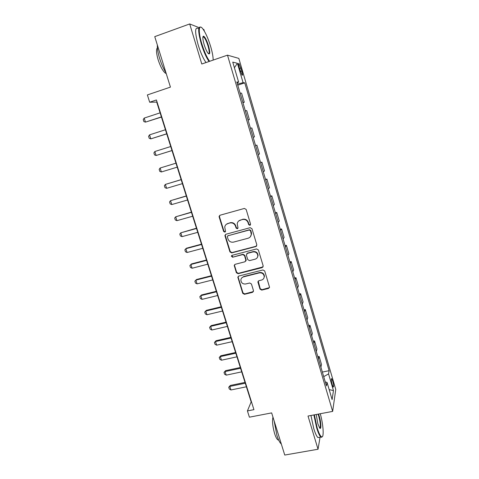 <?xml version="1.0" encoding="UTF-8"?>
<svg xmlns="http://www.w3.org/2000/svg" width="479" height="479" viewBox="0 0 479 479"><rect width="100%" height="100%" fill="white"/><g stroke="black" fill="none" stroke-linecap="round" stroke-linejoin="round"><path stroke-width="0.72" d="M249.912 225.346L250.577 224.124L246.152 209.449L244.368 208.443L220.065 215.221L219.107 216.304L219.154 216.963L223.621 231.447L224.849 232.147L225.525 231.375L224.753 227.082C225.088 225.274 226.118 224.094 227.854 223.537L229.866 222.98C232.554 222.531 234.435 223.597 235.506 226.184L236.081 228.064L237.321 228.764L238.009 227.95L237.219 223.831C237.512 221.933 238.572 220.687 240.386 220.095L242.416 219.538C245.134 219.077 247.026 220.148 248.098 222.753L248.673 224.639L249.912 225.346M238.799 220.909L242.703 219.28C245.41 218.825 247.302 219.891 248.373 222.49L248.942 224.376L250.463 224.95M219.801 215.328L219.484 216.712L223.944 231.171L225.364 231.788M226.399 224.25L230.171 222.717C232.86 222.268 234.734 223.334 235.806 225.914L236.381 227.788L237.847 228.387M332.719 381.104L331.666 378.644C331.019 378.727 331.193 380.715 332.169 384.607L333.222 387.062C333.863 386.954 333.695 384.972 332.719 381.104M259.977 289.1L261.726 290.106L268.527 288.448L269.539 287.202L264.707 270.97L262.947 269.964L238.817 276.036L237.841 277.167L242.721 293.316L244.452 294.31L252.559 292.34L253.487 290.687L251.439 283.987L249.697 282.987L245.661 283.981C242.715 284.203 241.117 282.849 240.865 279.928C241.081 278.353 241.949 277.335 243.476 276.874L259.361 272.886C262.229 272.635 263.851 273.922 264.216 276.754C264.067 278.449 263.175 279.55 261.534 280.053L258.876 280.712L257.876 281.921L259.977 289.1L260.223 288.705L261.965 289.705L269.461 287.616M199.007 27.62L189.702 23.95L154.753 36.638L170.434 87.106L147.37 94.932L149.676 102.225L156.411 99.961L253.93 409.653L247.421 410.922L249.403 417.179L271.653 412.898L284.748 455.05L318.038 449.242L320.056 437.207M189.702 23.95L201.785 64.006L227.489 55.157L332.654 411.395L308.015 416.041L318.038 449.242M255.876 246.553L256.828 244.835L251.954 228.693L250.182 227.687L225.932 234.243L224.962 235.345L225.016 235.961L229.938 251.894L231.68 252.894L255.876 246.553L256.702 245.937M258.367 249.942L263.187 265.917L262.235 267.605L238.099 273.707L236.363 272.713L234.225 265.42L235.195 264.294L244.937 261.791L245.871 260.103L244.488 255.588L242.739 254.588L232.584 257.229L231.327 256.133L232.01 255.349L256.594 248.936L258.367 249.942M204.389 31.231L203.886 29.548L203.102 29.237M239.201 67.587L242.069 75.173C242.763 75.544 242.697 74.185 241.871 71.084L238.997 63.497C238.303 63.108 238.368 64.473 239.201 67.587M227.489 55.157L238.829 58.396L335.761 389.433L332.654 411.395M237.087 82.867L238.644 82.16L236.818 81.957L326.444 385.9L327.055 382.41L325.295 381.991M238.644 82.16L232.746 62.126L237.398 63.276L243.087 82.663L237.452 84.106M237.77 85.166L244.757 82.855L243.087 82.663M244.757 82.855L329.115 370.686L328.552 373.895L333.456 390.595L332.115 399.588L327.055 382.41M149.676 102.225L156.723 102.087L251.158 401.899L247.421 410.922M157.046 101.979L156.723 102.087M251.469 401.839L251.158 401.899M242.931 102.68L244.266 102.249L241.584 93.154L240.105 93.106M248.056 120.055L249.385 119.636L246.727 110.613L245.314 110.751M253.14 137.299L254.463 136.88L251.828 127.929L250.475 128.258M255.558 145.508L256.888 145.107L255.594 145.616M258.235 154.591L259.504 153.987L256.888 145.107M260.582 162.537L261.905 162.147L260.672 162.836M263.294 171.733L264.498 170.955L261.905 162.147M265.564 179.427L266.887 179.05L265.707 179.918M268.312 188.744L269.455 187.786L266.887 179.05M270.503 196.186L271.821 195.815L270.701 196.863M273.287 205.617L274.377 204.485L271.821 195.815M275.407 212.814L276.724 212.448L275.659 213.67M278.221 222.352L279.257 221.047L276.724 212.448M280.269 229.303L281.58 228.956L280.574 230.339M283.113 238.955L284.095 237.482L281.58 228.956M285.095 245.667L286.406 245.326L285.454 246.877M287.975 255.427L288.897 253.792L286.406 245.326M289.879 261.899L291.19 261.57L290.292 263.288M292.789 271.767L293.663 269.97L291.19 261.57M294.633 278.006L295.938 277.688L295.088 279.568M297.573 287.981L298.393 286.017L295.938 277.688M299.345 293.992L300.644 293.681L299.854 295.717M302.315 304.063L303.081 301.944L300.644 293.681M304.021 309.847L305.321 309.548L304.578 311.739M307.021 320.02L307.734 317.751L305.321 309.548M308.662 325.582L309.955 325.289L309.266 327.636M311.691 335.857L312.356 333.432L309.955 325.289M313.266 341.198L314.559 340.916L313.919 343.413M316.32 351.568L316.936 348.993L314.559 340.916M317.834 356.693L319.128 356.418L318.535 359.064M320.918 367.159L321.487 364.435L319.128 356.418M322.367 372.069L329.115 370.686M244.266 102.249L242.817 102.296M249.385 119.636L248.002 119.87M323.72 376.65L328.552 373.895M234.399 67.731L237.398 63.276M333.456 390.595L329.175 389.607M225.561 234.411L225.334 235.674L230.243 251.577L231.98 252.571L256.133 246.242M250.505 230.716L249.266 230.016L227.986 235.746L227.303 236.53L227.95 238.913C229.016 241.47 230.884 242.536 233.554 242.111L248.092 238.237C249.984 237.626 251.056 236.327 251.295 234.339L250.505 230.716L250.774 230.441L249.535 229.734L249.266 230.016M227.77 235.836L249.535 229.734M250.307 236.824L251.559 234.051L251.373 232.423L251.11 232.704M250.774 230.441L251.373 232.423M234.692 264.552L234.578 265.629L236.65 272.347L238.386 273.341L263.121 266.875M245.763 261.163L246.14 259.768L244.769 255.265L243.015 254.265L232.584 257.229M231.734 255.469L232.884 256.9M255.133 259.175C256.744 258.666 257.642 257.57 257.816 255.888C257.48 252.984 255.858 251.667 252.936 251.936L247.302 253.403L246.374 255.103L247.751 259.618L249.505 260.624L255.133 259.175M257.229 257.69L258.061 255.558C257.732 252.661 256.109 251.343 253.199 251.613L252.936 251.936M246.769 253.684L247.577 253.08L253.199 251.613M258.223 281.089L260.223 288.705M263.797 278.317L264.45 276.377C264.085 273.557 262.468 272.27 259.606 272.527L259.361 272.886M241.685 277.97L243.751 276.503L259.606 272.527M238.267 276.323L238.189 277.329L242.997 292.914L244.721 293.908L253.457 291.567M160.106 112.834L144.191 118.085L145.478 122.121L161.393 116.906M144.191 118.085L143.239 119.594L143.886 121.606L145.478 122.121L161.441 117.074M165.435 129.749L149.544 134.862L150.819 138.868L166.71 133.785M149.544 134.862L148.586 136.323L149.226 138.323L150.819 138.868L166.74 133.886M170.722 146.526L154.855 151.508L156.124 155.483L171.985 150.538M154.855 151.508L153.891 152.927L154.525 154.909L156.124 155.483L171.997 150.574M175.961 163.165L160.124 168.027L161.381 171.967L177.218 167.153M161.381 171.967L159.782 171.368L159.154 169.398L160.124 168.027L175.967 163.177M181.146 179.619L165.357 184.415L166.602 188.325L182.409 183.637M166.602 188.325L164.998 187.696L164.369 185.744L165.357 184.415L181.17 179.691M213.155 60.091C213.173 56.785 212.341 52.253 210.646 46.493C208.137 38.38 205.473 32.428 202.641 28.638C198.659 23.435 198.067 31.584 201.809 43.763C204.311 51.768 206.922 57.618 209.64 61.3M209.054 61.504C206.323 57.63 203.731 51.756 201.276 43.876C197.965 31.668 197.839 26.094 200.905 27.159M208.521 45.834C210.305 52.6 210.161 55.097 208.09 53.337C206.706 51.51 205.383 48.553 204.108 44.469C202.593 38.991 202.449 36.23 203.665 36.188C205.18 37.236 206.802 40.452 208.521 45.834M208.545 53.816C209.562 53.498 209.383 50.87 208.012 45.942C206.605 41.469 205.186 38.494 203.773 37.021L202.91 36.871M165.979 72.76C163.561 68.922 161.459 64.186 159.669 58.558C157.956 52.935 157.184 48.415 157.352 44.99M166.213 73.521L165.441 73.191C162.896 71.191 160.477 66.773 158.196 59.941C156.292 53.397 156.028 49.361 157.399 47.84M206.018 62.551C203.264 58.689 200.653 52.828 198.192 44.96C194.791 32.303 194.791 26.8 198.198 28.465M203.15 36.302L203.521 37.111M314.356 414.844L317.14 427.759C318.858 433.291 320.373 436.315 321.69 436.842C324.235 437.812 323.307 424.304 320.259 413.736M322.373 436.62L321.373 437.333L320.876 437.064C319.595 435.932 318.206 432.92 316.703 428.028L313.871 414.94M318.511 414.066L319.242 416.197C321.164 422.37 321.469 430.507 319.631 427.963L317.858 423.813L316.212 414.497M319.691 428.028C320.798 426.915 320.511 423.053 318.816 416.455L318.02 414.155M281.323 444.021C279.838 442.841 278.359 439.944 276.886 435.321L274.12 420.843M278.664 440.075L277.928 439.908C276.82 439.135 275.712 437.028 274.605 433.573C272.665 426.639 272.114 421.143 272.952 417.083M319.397 437.327L317.966 437.584C316.667 436.459 315.266 433.453 313.763 428.567L310.943 415.491M186.283 195.947L170.542 200.677L171.781 204.557L187.564 199.994M171.781 204.557L170.171 203.898L169.554 201.958L170.542 200.677L186.331 196.079M191.39 212.143L175.691 216.807L176.925 220.663L192.672 216.227M176.925 220.663L175.308 219.975L174.691 218.053L175.691 216.807L191.45 212.341M196.45 228.22L180.799 232.824L182.02 236.644L197.749 232.333M182.02 236.644L180.403 235.931L179.793 234.021L180.799 232.824L196.534 228.477M201.473 244.17L186.529 248.194L185.87 248.709L187.079 252.505L202.779 248.314M187.079 252.505L185.463 251.762L184.858 249.87L185.87 248.709L201.575 244.488M206.461 260.001L191.54 263.905L190.905 264.48L192.103 268.246L207.778 264.174M192.103 268.246L190.48 267.474L189.882 265.6L190.905 264.48L206.581 260.378M211.413 275.712L196.516 279.502L195.893 280.125L197.091 283.867L212.73 279.91M197.091 283.867L195.462 283.071L194.863 281.203L195.893 280.125L211.544 276.144M216.322 291.298L201.449 294.98L200.851 295.657L202.036 299.369L217.652 295.531M202.036 299.369L200.402 298.543L199.815 296.693L201.449 294.98M216.472 291.789L200.851 295.657L199.815 296.693M221.196 306.77L206.347 310.344L205.766 311.069L206.946 314.751L222.531 311.027M206.946 314.751L205.311 313.907L204.725 312.069L206.347 310.344M221.364 307.32L205.766 311.069L204.725 312.069M226.028 322.127L211.215 325.594L210.652 326.367L211.814 330.019L227.381 326.409M211.814 330.019L210.179 329.145L209.598 327.325L211.215 325.594M226.22 322.726L210.652 326.367L209.598 327.325M230.83 337.366L216.041 340.725L215.496 341.545L216.652 345.173L232.189 341.677M216.652 345.173L215.011 344.275L214.436 342.467L216.041 340.725M231.034 338.024L215.496 341.545L214.436 342.467M235.596 352.496L220.831 355.747L220.304 356.615L221.454 360.214L236.961 356.831M221.454 360.214L219.807 359.298L219.238 357.502L220.831 355.747M235.818 353.203L220.304 356.615L219.238 357.502M240.326 367.507L225.585 370.656L225.076 371.572L226.214 375.147L241.697 371.866M226.214 375.147L224.573 374.201L224.004 372.417L225.585 370.656M240.566 368.267L225.076 371.572L224.004 372.417M245.014 382.41L230.303 385.457L229.812 386.421L230.944 389.966L246.398 386.793M230.944 389.966L229.297 388.996L228.734 387.23L230.303 385.457M245.272 383.224L229.812 386.421L228.734 387.23M239.464 68.473L240.955 67.97M240.386 71.581L241.871 71.084M236.381 227.788L236.081 228.064M235.806 225.914L235.506 226.184M230.171 222.717L229.866 222.98M228.166 223.274L227.854 223.537M223.944 231.171L223.621 231.447M219.484 216.712L219.154 216.963M231.98 252.571L231.68 252.894M230.243 251.577L229.938 251.894M225.334 235.674L225.016 235.961M228.297 235.458L227.986 235.746M262.474 267.252L262.235 267.605M238.386 273.341L238.099 273.707M236.65 272.347L236.363 272.713M234.578 265.629L234.279 265.977M246.14 259.768L245.871 260.103M244.769 255.265L244.488 255.588M243.015 254.265L242.739 254.588M247.577 253.08L247.302 253.403M258.181 281.999L257.936 282.376M243.751 276.503L243.476 276.874M252.816 291.939L252.559 292.34M244.721 293.908L244.452 294.31M242.997 292.914L242.721 293.316M238.189 277.329L237.901 277.7M268.755 288.053L268.527 288.448M261.965 289.705L261.726 290.106M331.354 378.709L331.666 378.644M238.536 63.653L238.997 63.497M219.436 216.059L219.107 216.304M225.28 235.063L224.962 235.345M234.518 265.073L234.225 265.42M246.2 260.283L245.925 260.618M231.632 255.804L231.327 256.133M258.061 255.558L257.816 255.888M258.121 281.538L257.876 281.921M264.45 276.377L264.216 276.754M238.129 276.796L237.841 277.167M203.773 37.021L202.851 37.35M166.045 72.982L165.441 73.191M203.383 36.781L203.665 36.188M317.966 437.584L320.876 437.064M278.538 439.794L277.928 439.908M321.69 436.842L321.373 437.333"/></g></svg>
